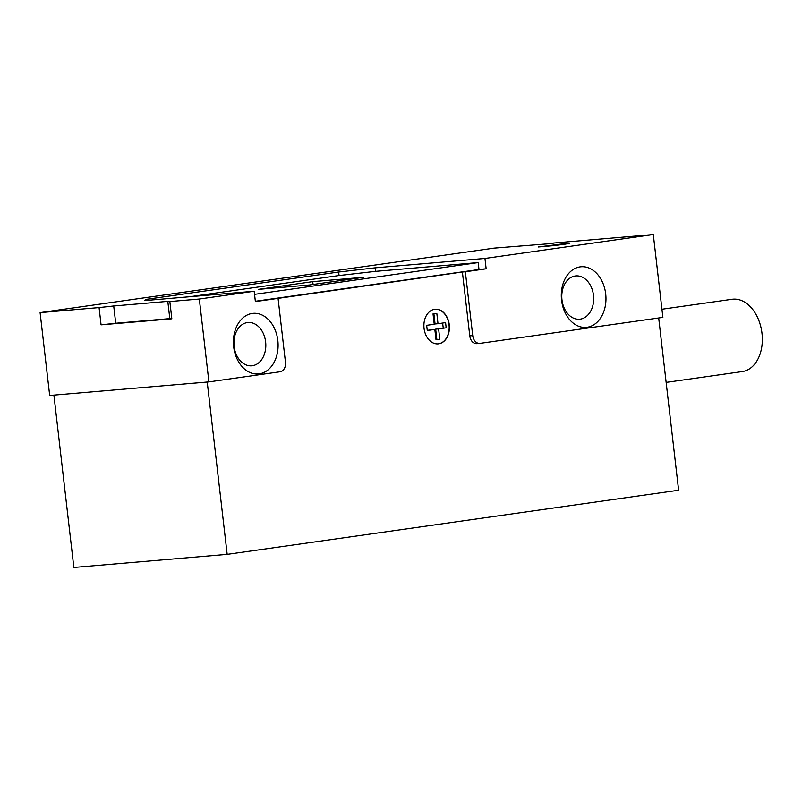 <?xml version="1.0" encoding="UTF-8"?>
<svg xmlns="http://www.w3.org/2000/svg" width="802" height="802" viewBox="0 0 802 802"><rect width="100%" height="100%" fill="white"/><g stroke="black" fill="none" stroke-linecap="round" stroke-linejoin="round"><path stroke-width="1.2" d="M433.892 313.772L435.065 323.968L438.012 323.707L436.819 313.351L433.03 313.893L434.233 324.249L426.664 325.321L427.265 330.504L434.834 329.432L436.027 339.787L439.817 339.246L436.007 339.617M662.883 317.381L480.037 343.356A8.692 6.366 85.1 0 1 479.776 343.386A8.692 6.366 85.1 0 1 472.729 335.627L465.34 271.768L486.152 268.81L484.949 258.455L653.299 234.535L662.883 317.381M587.124 327.266A30.416 22.276 -94.9 0 1 562.773 284.68A30.416 22.276 -94.9 0 1 600.989 279.246A30.416 22.276 -94.9 0 1 587.124 327.266M40.1 312.63L49.684 395.476L208.911 381.882L199.327 299.036L169.844 301.552L171.839 318.815L101.072 324.85L99.077 307.587L40.1 312.63L494.072 248.129L553.089 243.427M259.257 373.852A30.416 22.276 -94.9 0 1 234.896 331.256A30.416 22.276 -94.9 0 1 273.121 325.833A30.416 22.276 -94.9 0 1 259.257 373.852M339.066 275.537L338.655 272.018L145.713 299.427L144.49 300.6L254.184 291.236L255.377 301.592L278.073 298.374L285.462 362.233A8.692 6.366 85.1 0 1 280.159 371.757L208.911 381.882M254.184 291.236L199.327 299.036M565.27 243.567L569.47 243.377L564.939 244.209L553.931 245.612L538.302 246.986L565.27 243.567M99.077 307.587L113.714 305.983L115.719 323.246L101.072 324.85M171.798 318.474L169.803 318.625L167.808 301.372L113.714 305.983M167.808 301.372L169.844 301.552M338.655 272.018L375.266 267.818L484.949 258.455M553.049 243.096L653.299 234.535M658.693 317.973L678.622 490.233L227.177 554.372L73.844 567.465L53.904 395.115M477.09 343.607A8.692 6.366 -94.9 0 1 476.829 343.637A8.692 6.366 -94.9 0 1 469.782 335.878L462.393 272.018L278.073 298.374M465.34 271.768L462.393 272.018M434.664 309.291A17.383 12.732 -94.9 0 1 435.185 309.231A17.383 12.732 -94.9 0 1 449.341 325.462A17.383 12.732 -94.9 0 1 438.133 343.868A17.383 12.732 -94.9 0 1 424.007 327.988A17.383 12.732 -94.9 0 1 434.664 309.291M227.177 554.372L207.227 382.023M255.337 301.271L478.994 269.492L478.192 262.585L375.577 271.347L338.975 275.547L189.843 296.73M478.984 269.422L486.152 268.81M375.266 267.818L375.667 271.337M145.713 299.427L145.844 300.489M169.803 318.625L115.719 323.246M254.545 294.364L478.192 262.585M312.75 281.642L258.525 289.352L309.241 285.021L363.466 277.312L312.75 281.642L313.071 284.479M252.359 365.722A21.724 15.91 85.1 0 0 265.673 342.354A21.724 15.91 85.1 0 0 248.008 322.504A21.724 15.91 85.1 0 0 234.014 345.502A21.724 15.91 85.1 0 0 251.708 365.802A21.724 15.91 85.1 0 0 252.359 365.722M580.227 319.146A21.724 15.91 85.1 0 0 593.54 295.768A21.724 15.91 85.1 0 0 575.886 275.918A21.724 15.91 85.1 0 0 561.881 298.915A21.724 15.91 85.1 0 0 579.575 319.216A21.724 15.91 85.1 0 0 580.227 319.146M661.941 309.241L732.086 299.276A36.501 24.842 81.9 0 1 733.018 299.176A36.501 24.842 81.9 0 1 761.9 332.609A36.501 24.842 81.9 0 1 742.351 371.557L666.151 382.384M439.817 339.246L438.614 328.89L446.183 327.817L445.581 322.635L438.012 323.707M435.065 309.241A17.383 12.732 -94.9 0 1 449.1 325.492A17.383 12.732 -94.9 0 1 438.022 343.878M427.245 330.334L434.834 329.432M446.183 327.817L435.666 329.141L436.859 339.497M443.235 328.068L442.654 323.056M438.614 328.89L435.666 329.141M469.782 335.878L472.729 335.627M476.829 343.637L479.776 343.386"/></g></svg>

